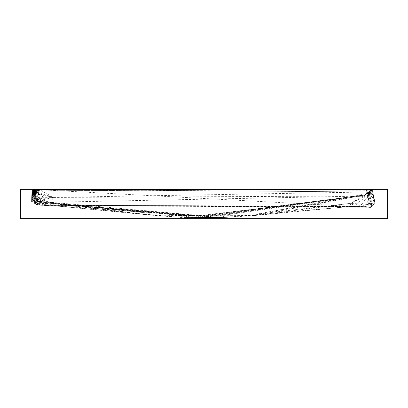 <?xml version="1.0" encoding="UTF-8"?>
<svg xmlns="http://www.w3.org/2000/svg" width="408" height="408" viewBox="0 0 408 408"><rect width="100%" height="100%" fill="white"/><g stroke="black" fill="none" stroke-linecap="round" stroke-linejoin="round"><path stroke-width="0.31" stroke-dasharray="2.04 1.53" d="M387.6 218.678L20.4 218.678L20.4 189.322L387.6 189.322L387.6 218.678M367.256 189.322L372.315 189.322M367.71 189.322L33.242 190.827L31.727 195.855L31.788 193.973L32.824 193.698L32.115 196.131L32.344 198.15L32.752 196.202L32.115 196.131L32.186 193.79L31.702 195.718L31.997 197.895L32.115 196.131L31.702 195.718L31.579 201.608L32.717 190.429L31.911 190.658L31.625 198.339L33.242 190.827L31.579 201.608L31.911 190.658L33.242 190.827L37.266 189.541L372.31 189.322M31.702 195.718L32.008 193.412L32.125 194.754L32.467 194.33L31.931 195.335L32.125 194.754L32.298 195.544L31.931 195.335L31.997 193.601L33.334 189.429L37.266 189.322L371.8 190.24L371.805 189.322M350.921 189.322L33.242 190.827L33.237 189.322M367.955 189.322L371.984 189.49L375.187 203.347L370.015 193.535L372.315 189.547L375.187 203.347L366.935 204.352L370.229 207.596L372.397 205.953L374.284 203.47L375.018 203.352L372.315 189.547L371.8 190.24L368.286 191.979L370.612 190.48L371.8 190.24L370.015 193.535L368.031 193.433L368.776 193.377L371.566 190.245L368.286 191.979L369.923 190.842L367.282 193.56L370.015 193.535L350.844 203.301L355.281 206.596L364.93 206.377L369.204 207.295L372.397 205.953L369.204 207.295L370.984 206.494L367.659 189.343L369.046 189.445L370.984 206.494M367.654 189.322L371.29 189.506L374.702 203.414L375.187 203.347L372.249 205.499L372.397 205.953M367.373 189.322L370.285 189.506L374.284 203.47L375.187 203.347M32.717 190.429L38.949 189.669L32.717 190.429L32.89 200.389L34.486 203.75L38.179 203.577L31.579 201.608L33.93 201.001L31.727 195.855L37.266 189.541L32.477 192.78L32.951 190.154L33.466 190.194L32.569 191.204L33.089 191.194L32.222 192.377L32.477 192.78L31.997 193.601L32.727 192.382L32.222 192.377L32.951 190.154L33.64 189.389L368.286 191.979L370.612 190.48L368.031 193.433L371.163 190.296L368.286 191.979L37.266 189.541L39.367 189.526L53.479 197.426L368.286 191.979L363.309 196.019L368.286 191.979M32.008 193.412L32.451 192.581L32.125 194.754L32.625 194.744L32.298 195.544L31.875 194.708L37.266 189.541L32.467 194.33L31.727 195.855L32.008 193.412L32.558 194.177L31.931 195.335L32.956 194.835L32.997 195.473L33.772 194.662L33.808 195.335L34.654 194.366L35.955 189.45L39.367 189.526L35.241 189.45L34.869 190.22L39.367 189.526L33.997 189.424L32.951 190.154L33.64 189.389L39.367 189.526L33.334 189.429M31.834 198.854L32.89 200.389L35.414 202.19L35.894 200.67L36.623 200.802L35.328 189.98L38.949 189.669L309.545 189.322M35.328 189.98L35.894 200.67L33.879 190.23L35.414 202.19L36.45 204.541L40.759 205.224L34.486 203.75L31.579 201.608L32.89 200.389L33.879 190.23L38.949 189.669L369.204 207.295L371.744 206.198L374.284 203.47L370.229 207.596L369.204 207.295L366.211 189.322L370.122 206.856L367.659 189.343L367.363 189.322M31.911 190.658L38.949 189.669L47.267 205.606L369.204 207.295L40.759 205.224L360.116 206.239L361.932 204.031L364.93 206.377L370.229 207.596M33.242 190.827L38.949 189.669L37.572 200.466L47.267 205.606L40.759 205.224L364.93 206.377L366.935 204.352L372.249 205.499M31.727 195.855L31.997 197.895L33.93 201.001L38.179 203.577L47.328 203.47L52.851 202.751L53.892 205.77L150.19 215.087L181.162 215.526L181.356 217.459L208.529 217.637L208.534 215.373L223.406 215.291L223.406 217.546L255.127 215.516L349.799 206.53L350.844 203.301L356.699 203.781L360.116 206.239L48.991 205.714L355.281 206.596L356.699 203.781L366.935 204.352L370.015 193.535L356.699 203.781M32.426 199.594L32.752 200.374L33.93 201.001L32.426 199.594L32.885 199.675L33.114 198.278L32.344 198.15L32.426 199.594L31.997 197.895L33.298 200.466L39.719 201.287L42.085 202.093L48.705 203.133L181.162 215.526L184.625 215.531L184.783 217.464L216.342 217.576L216.347 215.317L366.308 194.723L369.923 190.842L365.288 195.06L369.133 191.357L364.293 195.498L366.308 194.723L367.282 193.56L368.031 193.433M31.788 193.973L32.451 192.581L32.997 195.473L32.298 195.544L32.956 194.835L34.654 194.366L34.762 195.009L35.374 194.341L35.766 192.041L35.669 193.611L38 192.137L38.587 194.346L35.669 193.611L33.604 193.581L32.752 196.202L32.824 193.698L33.604 193.581L33.568 196.238L35.95 196.554L35.2 198.548L36.363 200.19L37.276 200.552L34.257 198.446L34.502 196.309L35.669 193.611L36.414 198.66L33.114 198.278L33.568 196.238L34.435 199.966L32.752 200.374L32.885 199.675L34.435 199.966L33.114 198.278L32.752 196.202L33.568 196.238L34.461 193.555L34.502 196.309L35.2 198.548L37.276 200.552L48.705 203.133L184.625 215.531L188.465 217.454L212.507 217.607L212.512 215.353L366.308 194.723L256.346 214.205L350.844 203.301L367.282 193.56L370.612 190.48M184.625 215.531L188.328 215.531L188.465 217.454L219.989 217.551L219.994 215.296L366.308 194.723L255.127 215.516L350.844 203.301M33.298 200.466L33.93 201.001L39.719 201.287L149.879 213.272L42.085 202.093L34.435 199.966L37.276 200.552L39.214 201.659L48.705 203.133L188.328 215.531L192.209 215.552L192.326 217.459L216.342 217.576L212.512 215.353M34.435 199.966L34.563 200.685L33.93 201.001L52.851 202.751L150.19 215.087L48.705 203.133L192.209 215.552L196.299 217.52L204.454 217.617L200.328 215.511L200.354 217.541L196.217 215.552L196.299 217.52L208.529 217.637L204.449 215.429L204.454 217.617M192.209 215.552L208.534 215.373L366.308 194.723L204.449 215.429L363.309 196.019L366.308 194.723L223.406 215.291L255.127 215.516L256.346 214.205L367.282 193.56M181.162 215.526L184.783 217.464L223.406 217.546L349.799 206.53L355.281 206.596L53.892 205.77L181.356 217.459L223.406 217.546L219.994 215.296M39.719 201.287L149.879 213.272L150.19 215.087L181.356 217.459L219.989 217.551L216.347 215.317M38.592 201.435L50.556 202.271L39.474 201.399L38.592 201.435L39.214 201.659L36.363 200.19L38.592 201.435L37.358 200.17L39.474 201.399L41.019 200.155L53.479 197.426L39.581 198.788L36.414 198.66L39.178 197.248L35.95 196.554L38.587 194.346L39.581 198.788L37.358 200.17L36.363 200.19L36.414 198.66L37.358 200.17L41.019 200.155L50.556 202.271L53.479 197.426L363.309 196.019L365.288 195.06M39.214 201.659L50.556 202.271L363.309 196.019L200.328 215.511L48.705 203.133L196.217 215.552M42.085 202.093L150.19 215.087M188.328 215.531L192.326 217.459L212.507 217.607L208.534 215.373M223.406 217.546L53.892 205.77L47.328 203.47L33.93 201.001L42.712 203.414L44.737 205.244L48.991 205.714L349.799 206.53M40.759 205.224L38.179 203.577L44.737 205.244L364.93 206.377M34.486 203.75L36.45 204.541L47.267 205.606L35.414 202.19M35.894 200.67L47.267 205.606L36.623 200.802L37.572 200.466L36.909 189.802L36.623 200.802M47.328 203.47L48.991 205.714L42.712 203.414M32.89 200.389L36.45 204.541M369.046 189.445L371.744 206.198L370.285 189.506M371.984 189.49L374.702 203.414M371.29 189.506L374.284 203.47M36.44 190.22L35.353 191.128L36.19 191.031L35.073 192.107L35.986 191.842L34.823 193.214L35.828 192.714L34.654 194.366L35.787 193.591L36.21 194.096L34.762 195.009L32.997 195.473L33.334 194.718L33.808 195.335L34.17 194.56L34.762 195.009L35.787 193.591L36.669 189.44L34.573 191.138L34.869 190.22L33.808 191.153L34.134 190.204L33.089 191.194L35.353 191.128L34.272 192.188L34.573 191.138L33.476 192.275L33.808 191.153L32.727 192.382L35.073 192.107L33.976 193.417L34.272 192.188L33.155 193.581L33.476 192.275L32.41 193.724L34.823 193.214L33.772 194.662L33.976 193.417L32.956 194.835L33.155 193.581L32.242 194.937L32.41 193.724L31.875 194.708L32.482 193.606L31.997 193.601L32.41 193.724L33.997 189.424M32.538 191.857L37.266 189.541L32.482 193.606L32.558 194.177M32.691 190.949L37.266 189.541L32.951 190.154M38 192.137L38.53 194.177L35.766 192.041L34.461 193.555L34.629 192.239L33.604 193.581L33.793 192.392L32.824 193.698L33.048 192.489L38 192.137L53.479 197.426L38.53 194.177L39.367 189.526L35.828 192.714M38.587 194.346L53.479 197.426L39.178 197.248M35.787 193.591L39.367 189.526L35.986 191.842M36.19 191.031L39.367 189.526L36.21 194.096L38.53 194.177L35.374 194.341L36.21 194.096M32.477 192.78L32.482 193.606M34.629 192.239L35.374 194.341L34.17 194.56L34.629 192.239M35.241 189.45L34.134 190.204L34.573 189.44L33.466 190.194L34.869 190.22L35.955 189.45M33.793 192.392L34.17 194.56L33.334 194.718L33.793 192.392M32.451 192.581L33.048 192.489L33.334 194.718L32.625 194.744L33.048 192.489L32.186 193.79L32.451 192.581M371.566 190.245L369.454 193.412L371.8 190.24M368.776 193.377L371.163 190.296M48.705 203.133L50.556 202.271L200.328 215.511M34.573 189.44L39.367 189.526M361.932 204.031L370.015 193.535M39.581 198.788L41.019 200.155"/><path stroke-width="0.61" d="M20.4 218.678L387.6 218.678L387.6 189.322L20.4 189.322L20.4 218.678"/></g></svg>
